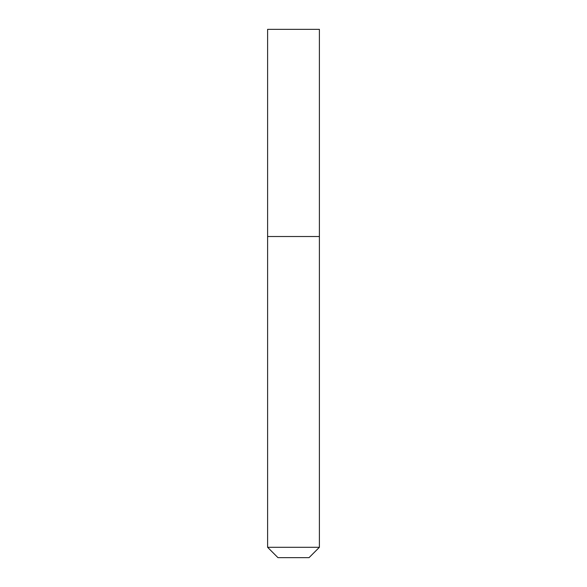 <?xml version="1.0" encoding="UTF-8"?>
<svg xmlns="http://www.w3.org/2000/svg" width="587" height="587" viewBox="0 0 587 587"><rect width="100%" height="100%" fill="white"/><g stroke="black" fill="none" stroke-linecap="round" stroke-linejoin="round"><path stroke-width="0.88" d="M319.394 29.35L267.606 29.35L319.394 29.35L319.394 236.524L267.606 236.524L267.606 29.35L267.606 236.524L319.394 236.524L319.394 29.35M319.394 236.524L267.606 236.524L319.394 236.524L319.394 547.289L267.606 547.289L267.606 236.524L267.606 547.289L319.394 547.289L309.041 557.65L277.959 557.65L267.606 547.289L277.959 557.65L309.041 557.65L319.394 547.289L319.394 236.524"/></g></svg>
